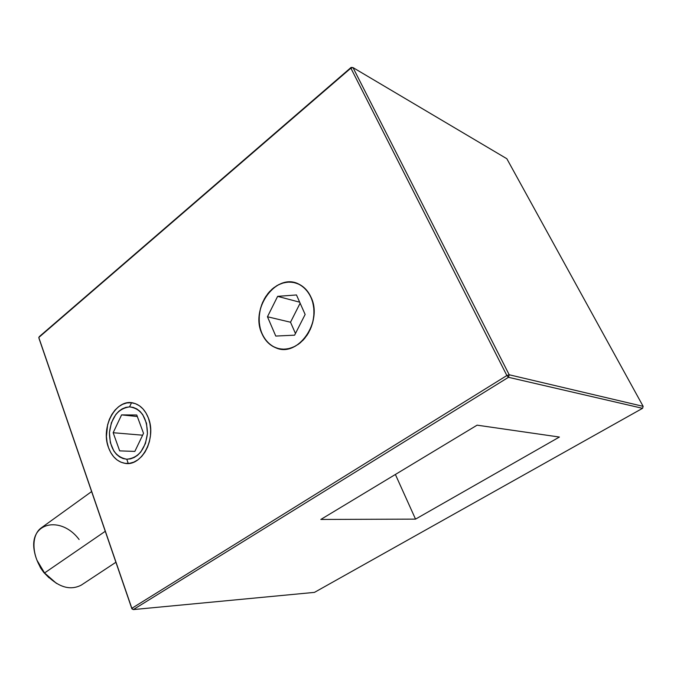 <?xml version="1.0" encoding="UTF-8"?>
<svg xmlns="http://www.w3.org/2000/svg" width="677" height="677" viewBox="0 0 677 677"><rect width="100%" height="100%" fill="white"/><g stroke="black" fill="none" stroke-linecap="round" stroke-linejoin="round"><path stroke-width="1.02" d="M310.955 297.11C323.437 321.829 297.677 358.057 275.844 347.809C269.598 345.278 264.952 340.531 261.906 333.583L260.044 327.786L259.164 321.558L259.308 315.11L260.45 308.678L262.566 302.501L265.579 296.805L269.378 291.804L273.838 287.683L278.78 284.602L284.035 282.681L289.409 282.021L294.69 282.656L299.674 284.56L304.168 287.691L307.984 291.931L310.955 297.11L312.969 303.034L313.942 309.474L313.815 316.159L312.613 322.827L310.362 329.208L307.18 335.03L303.178 340.082L298.54 344.153L293.437 347.098L288.089 348.816L282.707 349.239L277.485 348.367L272.628 346.26L268.312 342.994L264.699 338.712L261.906 333.583C249.695 308.365 276.698 271.672 299.226 284.332C304.328 286.946 308.238 291.212 310.955 297.11M148.381 417.997C156.869 438.468 141.468 467.24 124.627 463.263C117.239 461.722 111.874 456.518 108.515 447.641L107.068 442.233L106.424 436.496L107.592 424.86L109.361 419.385L111.857 414.426L114.972 410.144L118.61 406.716L122.63 404.279L126.887 402.925L131.22 402.722L135.459 403.678L139.445 405.785L143.025 408.95L146.037 413.08L148.381 417.997L149.93 423.531L150.641 429.438L150.472 435.497L149.439 441.463L147.569 447.091L144.954 452.151L141.688 456.459L137.913 459.827L133.792 462.146L129.468 463.33L125.127 463.339L120.929 462.188L117.036 459.928L113.592 456.662L110.715 452.507L108.515 447.641C100.264 426.832 116.224 397.932 133.64 403.12C140.249 404.922 145.166 409.89 148.381 417.997M39.418 336.528L351.118 67.421L38.792 337.493L131.846 608.31L506.87 375.532L350.872 68.149L353.005 67.598L509.197 374.77L643.15 406.352L506.828 158.723L353.005 67.598L351.118 67.421L350.872 68.149L353.005 67.598L509.197 374.77L506.87 375.532L350.872 68.149L38.792 337.493L351.118 67.421L353.005 67.598L506.828 158.723L643.15 406.352L642.558 408.324L508.469 377.301L133.335 609.579L314.466 592.375L642.558 408.324L508.469 377.301L509.197 374.77L643.15 406.352L642.558 408.324L314.466 592.375L133.335 609.579L131.846 608.31L506.87 375.532L508.469 377.301L509.197 374.77L506.87 375.532L508.469 377.301L133.335 609.579L131.897 608.818L133.335 609.579L131.846 608.31L131.897 608.818L38.792 337.493L39.418 336.528M415.534 519.124L320.822 519.454L477.107 425.164L559.405 437.046L415.534 519.124L320.822 519.454L477.107 425.164L559.405 437.046L415.534 519.124L395.385 474.467L415.534 519.124M38.987 338.373L131.897 608.818L38.987 338.373M56.504 583.43L44.555 572.962L105.265 531.293L44.555 572.962C57.494 587.018 69.748 591.063 81.316 585.089L115.902 562.265M91.615 491.57L41.644 527.611C30.44 534.974 31.565 557.552 44.555 572.962L49.15 577.879L43.785 572.471L40.569 567.918L36.973 560.234L44.555 572.962C39.215 566.285 35.822 559.1 34.4 551.4C28.468 522.17 61.032 515.214 79.099 539.518M131.524 402.747L129.552 406.885C141.011 408.544 146.977 417.379 147.451 433.415C145.318 449.41 138.43 458.016 126.794 459.218L128.241 463.449L126.794 459.218L130.534 458.862L134.207 457.5L137.668 455.189L140.774 452.008L145.437 443.537L147.451 433.415L146.494 423.243L142.72 414.62L139.961 411.328L136.754 408.891L133.242 407.393L129.552 406.885L125.829 407.385L122.215 408.857L118.839 411.252L115.843 414.451L111.366 422.795L109.437 432.645L110.317 442.563L113.888 451.085L116.546 454.419L119.66 456.941L123.121 458.566L126.794 459.218C115.513 457.077 109.725 448.216 109.437 432.645C111.392 417.142 118.094 408.553 129.552 406.885L131.524 402.747M113.161 432.721L121.581 414.891L136.754 414.993L143.524 433.331L134.85 451.398L119.668 450.882L113.161 432.721L121.581 414.891L137.321 416.507L121.581 414.891L136.754 414.993L143.524 433.331L134.85 451.398L119.668 450.882L113.161 432.721L142.627 435.201L113.161 432.721M313.984 313.925L313.984 313.925C313.256 332.28 299.149 348.875 284.492 349.239C269.81 349.874 258.199 334.853 259.147 317.268L259.96 310.802L261.762 304.515L264.487 298.642L268.033 293.378L272.289 288.944L277.088 285.499L282.267 283.189L287.615 282.106L292.955 282.301L298.058 283.79L302.737 286.523L306.791 290.399L310.066 295.29L312.41 300.994L313.739 307.29L313.984 313.925L313.129 320.627L311.225 327.126L308.34 333.169L304.591 338.5L300.148 342.917L295.18 346.252L289.891 348.384L284.492 349.239L279.195 348.799L274.193 347.098L269.674 344.204L265.816 340.243L262.735 335.377L260.56 329.784L259.342 323.674L259.147 317.268C259.883 299.691 272.966 283.248 287.615 282.106C302.28 280.684 314.923 295.553 313.984 313.925L313.984 313.925M267.457 316.76L275.767 336.063L294.605 335.174L305.141 314.458L296.467 294.952L277.629 296.357L267.457 316.76L290.518 322.227L295.46 333.499L290.518 322.227L267.457 316.76L277.629 296.357L296.467 294.952L305.141 314.458L294.605 335.174L275.767 336.063L267.457 316.76M299.683 302.187L277.629 296.357L299.683 302.187M300.131 303.211L290.518 322.227L300.131 303.211"/></g></svg>
